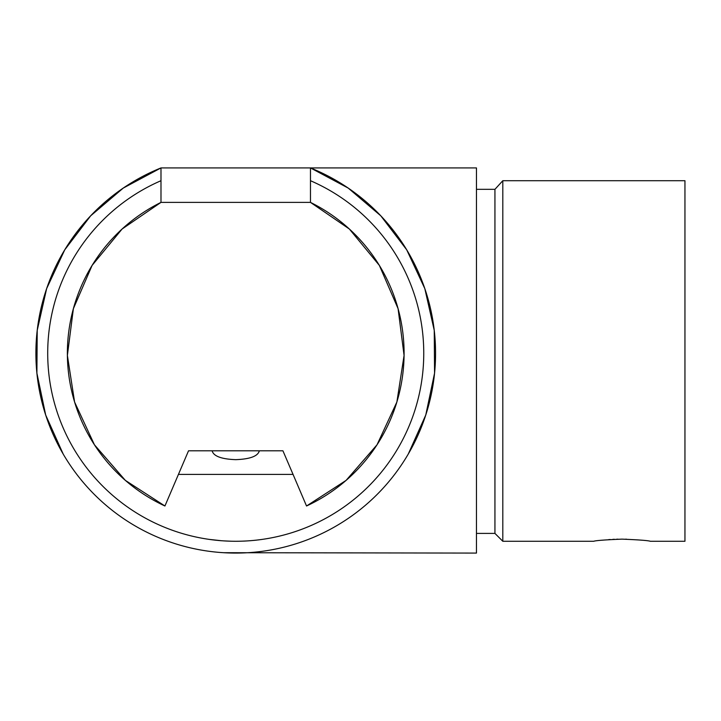 <?xml version="1.0" encoding="UTF-8"?>
<svg xmlns="http://www.w3.org/2000/svg" width="721" height="721" viewBox="0 0 721 721"><rect width="100%" height="100%" fill="white"/><g stroke="black" fill="none" stroke-linecap="round" stroke-linejoin="round"><path stroke-width="1.08" d="M293.05 474.4L282.929 450.805L259.335 450.805C257.938 456.177 250.07 459.133 235.731 459.656C221.392 459.133 213.524 456.177 212.127 450.805L188.523 450.805L164.929 505.998A168.363 168.363 0 0 1 160.99 202.385L160.99 180.71A188.028 188.028 0 0 0 87.178 468.506A188.028 188.028 0 0 0 384.284 468.506A188.028 188.028 0 0 0 310.472 180.71L310.472 202.385A168.363 168.363 0 0 1 306.533 505.998L293.05 474.4L178.411 474.4M212.127 450.805L259.335 450.805L212.127 450.805M224.51 540.939L231.801 541.237M230.432 541.201L223.131 540.849M221.329 540.723L218.328 540.471M215.417 540.173L214.065 540.02M212.434 539.831L211.722 539.741M211.064 539.65L209.378 539.416M209.108 539.38L221.671 540.75M235.731 541.273C272.484 538.929 272.484 538.929 235.731 541.273M259.362 539.786L257.911 539.966M256.315 540.146L253.999 540.389M251.106 540.642L250.593 540.687M245.005 541.047L243.536 541.111M240.949 541.201L239.408 541.237M476.464 189.326L494.939 189.326L502.807 180.71L684.95 180.71L684.95 541.273L650.333 541.273M502.807 180.71L502.807 541.273L593.689 541.273M625.63 539.173L626.477 539.191M622.016 539.137C638.878 539.813 648.314 540.534 650.333 541.273C648.35 540.534 638.905 539.822 622.007 539.137C605.135 539.822 595.69 540.534 593.689 541.273C595.69 540.534 605.135 539.822 622.016 539.137M608.614 539.614L610.2 539.506M612.841 539.362L614.391 539.29M616.671 539.218L617.915 539.182M160.99 183.296L160.99 167.921L476.464 167.921L476.464 553.079L223.492 552.701M310.472 183.296L310.472 167.921L348.207 188.082L380.796 215.813L406.725 249.845L424.822 288.625L434.24 330.353L434.565 373.145L425.769 415.017L408.266 454.059M494.939 189.326L494.939 533.405L476.464 533.405M164.929 505.998L125.346 480.375L94.433 444.785L74.587 402.021L67.386 355.426L73.38 308.669L92.108 265.4L122.092 229.026L160.99 202.385L310.472 202.385L349.37 229.026L379.354 265.4L398.082 308.669L404.075 355.426L396.874 402.021L377.029 444.785L346.107 480.375L306.533 505.998M247.97 552.701L235.731 553.079M63.196 454.059L45.684 415.017L36.897 373.145L37.222 330.353L46.64 288.625L64.737 249.845L90.666 215.813L123.255 188.082L160.99 167.921A199.825 199.825 0 0 0 76.814 474.4A199.825 199.825 0 0 0 394.639 474.4A199.825 199.825 0 0 0 310.472 167.921M502.807 541.273L494.939 533.405"/></g></svg>
